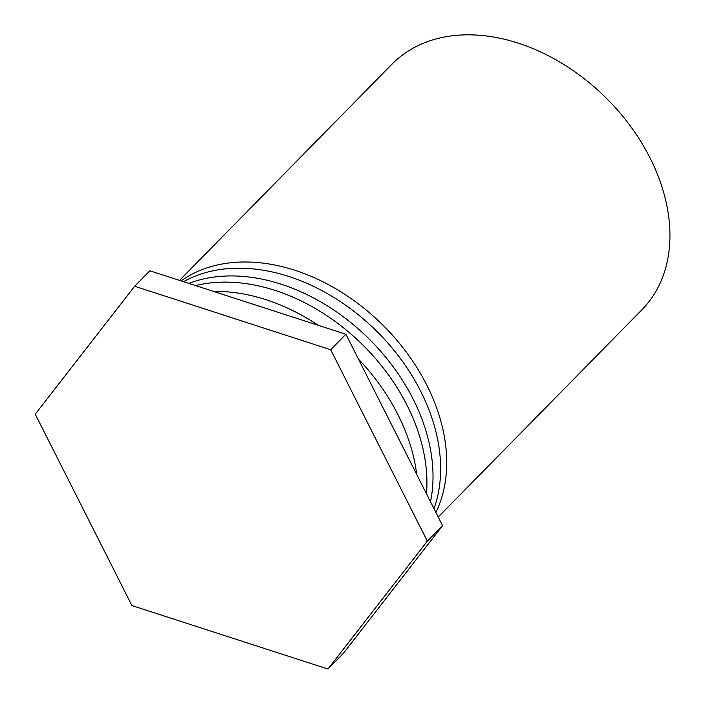 <?xml version="1.0" encoding="UTF-8"?>
<svg xmlns="http://www.w3.org/2000/svg" width="705" height="705" viewBox="0 0 705 705"><rect width="100%" height="100%" fill="white"/><g stroke="black" fill="none" stroke-linecap="round" stroke-linejoin="round"><path stroke-width="1.06" d="M179.519 280.396L391.954 64.208A175.192 126.028 44.5 0 1 650.045 157.955A175.192 126.028 44.5 0 1 641.876 309.803L438.228 517.038M181.053 280.89A175.192 126.028 44.5 0 1 426.816 385.124A175.192 126.028 44.5 0 1 435.893 512.42M433.998 508.658A175.192 126.028 -135.5 0 0 420.726 391.319A175.192 126.028 -135.5 0 0 183.52 281.683M188.817 283.401A175.192 126.028 44.5 0 1 413.121 399.056A175.192 126.028 44.5 0 1 430.499 501.748M426.463 493.756A175.192 126.028 -135.5 0 0 407.032 405.252A175.192 126.028 -135.5 0 0 195.567 285.587M358.466 359.136A175.192 126.028 44.5 0 1 397.902 414.54A175.192 126.028 44.5 0 1 416.708 474.447M213.633 291.438A175.192 126.028 44.5 0 1 318.202 325.278M345.891 334.249L149.839 270.782L134.629 286.265L330.68 349.733L345.891 334.249L442.573 525.63L343.194 653.553L327.975 669.036L131.923 605.577L35.25 414.196L134.629 286.265M330.68 349.733L427.353 541.114L442.573 525.63M427.353 541.114L327.975 669.036"/></g></svg>
